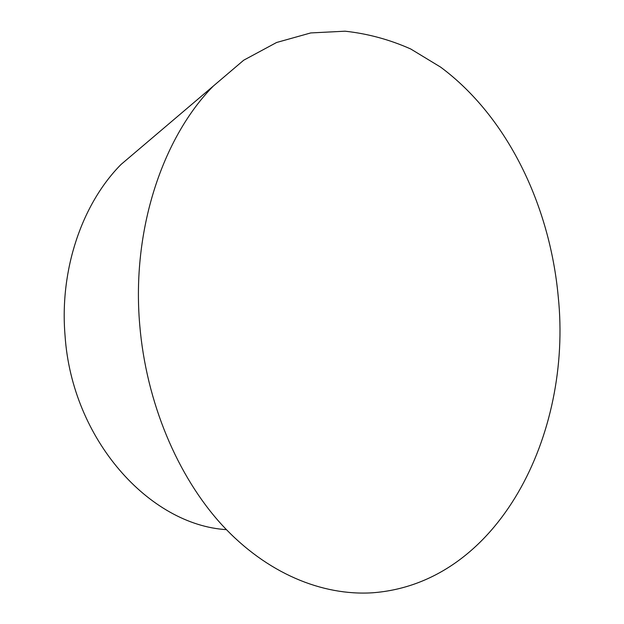 <?xml version="1.0" encoding="UTF-8"?>
<svg xmlns="http://www.w3.org/2000/svg" width="624" height="624" viewBox="0 0 624 624"><rect width="100%" height="100%" fill="white"/><g stroke="black" fill="none" stroke-linecap="round" stroke-linejoin="round"><path stroke-width="0.94" d="M139.706 324.628C146.125 402.285 177.551 476.432 222.121 525.088C266.939 573.557 322.202 595.897 372.38 592.8C498.599 583.502 572.52 434.047 558.246 296.806C549.877 205.397 507.476 116.766 440.638 67.135L410.748 49C389.657 39.608 367.77 33.673 345.08 31.2L310.736 32.932L276.588 42.494L243.703 60.208L213.299 86.081C162.451 137.732 131.57 230.162 139.706 324.628M144.604 144.44L121.033 164.463C82.189 203.674 59.452 269.381 65.044 335.556C71.971 439.975 149.713 525.01 226.395 529.643M121.033 164.463L213.299 86.081"/></g></svg>
